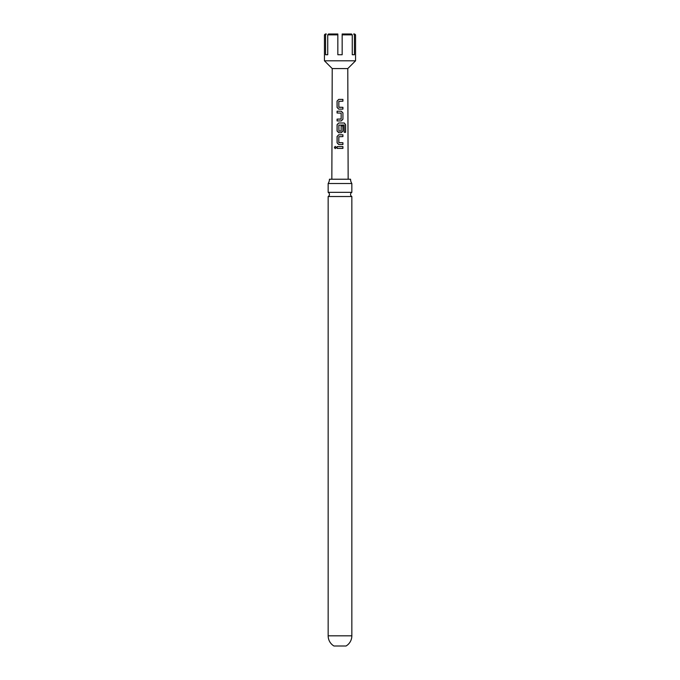 <?xml version="1.0" encoding="UTF-8"?>
<svg xmlns="http://www.w3.org/2000/svg" width="680" height="680" viewBox="0 0 680 680"><rect width="100%" height="100%" fill="white"/><g stroke="black" fill="none" stroke-linecap="round" stroke-linejoin="round"><path stroke-width="1.02" d="M334.348 147.5L335.214 146.37L336.183 147.5L335.206 148.623L334.348 147.5M335.257 148.623L334.466 147.5L335.265 146.379M340 192.346L328.159 192.346A2.337 2.337 0 0 1 328.159 196.52L351.841 196.52A2.337 2.337 0 0 1 351.841 192.346L340 192.346M351.841 635.817A11.84 11.84 0 0 1 346.052 646L333.948 646A11.84 11.84 0 0 1 328.159 635.817L351.841 635.817L351.841 196.52M329.443 179.222A7.777 7.777 0 0 1 328.159 183.506L351.841 183.506A7.777 7.777 0 0 1 350.557 179.222L329.443 179.222M355.563 60.8L347.777 68.578L332.223 68.578L324.436 60.8L355.563 60.8L355.563 34.867L354.425 34.867L354.425 54.748L352.265 54.748L352.265 34.867L342.159 34.867L342.159 54.748L337.841 54.748L337.841 34.867L327.734 34.867L327.734 54.748L325.575 54.748L325.575 34.867L324.436 34.867L325.303 34L326.332 34L325.575 34.867M342.924 109.14L338.716 109.14L337.076 107.44L337.042 101.091L338.708 99.399L342.916 99.399L342.924 101.209L338.835 101.337L338.844 107.202L342.924 107.321L342.924 109.14M342.924 112.888L342.924 119.238L341.275 120.93L337.076 120.93L337.076 119.119L341.156 119L341.156 113.126L337.076 113.007L337.076 111.197L341.275 111.197L342.924 112.888L342.924 119.238M344.19 132.311L344.089 125.009L338.835 125.129L338.954 131.112L341.156 130.994L341.156 125.834L342.924 125.834L342.924 131.036L341.275 132.736L338.708 132.727L337.076 131.036L337.076 124.686L338.708 122.986L344.293 122.995L345.61 124.695L345.61 132.319L344.19 132.311M342.916 144.534L338.708 144.534L337.076 142.834L337.076 136.484L338.708 134.784L342.916 134.793L342.916 136.603L338.827 136.722L338.827 142.596L342.916 142.715L342.916 144.534M342.916 148.41L337.076 148.401L337.076 146.591L342.916 146.591L342.916 148.41M352.265 34.867L351.509 34L352.265 34.867M328.491 34L327.734 34.867L328.491 34L337.841 34L337.841 34.867M342.159 34.867L342.159 34L351.509 34M354.425 34.867L353.668 34L354.697 34L355.563 34.867M352.265 54.748L354.425 54.748M337.144 148.401L337.076 146.591M337.144 146.591L342.916 146.591M342.856 146.591L342.848 148.41M338.733 144.534L337.076 142.834M338.954 142.715L342.916 142.715M342.856 142.715L342.856 144.534M337.144 142.834L337.144 136.484L338.733 134.793L342.916 134.793M342.856 134.793L342.856 136.603M338.733 132.736L337.144 131.036L337.144 124.686L338.742 122.986L344.199 122.995L345.61 124.695M345.482 124.695L345.491 132.319M341.13 125.834L342.856 125.834L342.924 131.036M342.856 131.044L341.241 132.736M341.012 131.112L338.954 131.112M342.856 119.238L341.241 120.938M337.144 113.007L337.144 111.197L341.275 111.197M341.241 111.197L342.865 112.888M341.012 119.119L337.076 119.119M337.144 120.938L337.144 119.119M338.742 109.14L337.076 107.44M338.988 107.321L342.924 107.321M342.865 107.321L342.865 109.14M337.144 107.448L337.101 101.099L338.708 99.399L342.916 99.399M342.856 99.399L342.856 101.209M351.841 192.346L351.841 183.506M347.777 68.578L348.151 179.222M332.223 68.578L331.849 179.222M324.436 60.8L324.436 34.867M328.159 192.346L328.159 183.506M328.159 635.817L328.159 196.52"/></g></svg>

